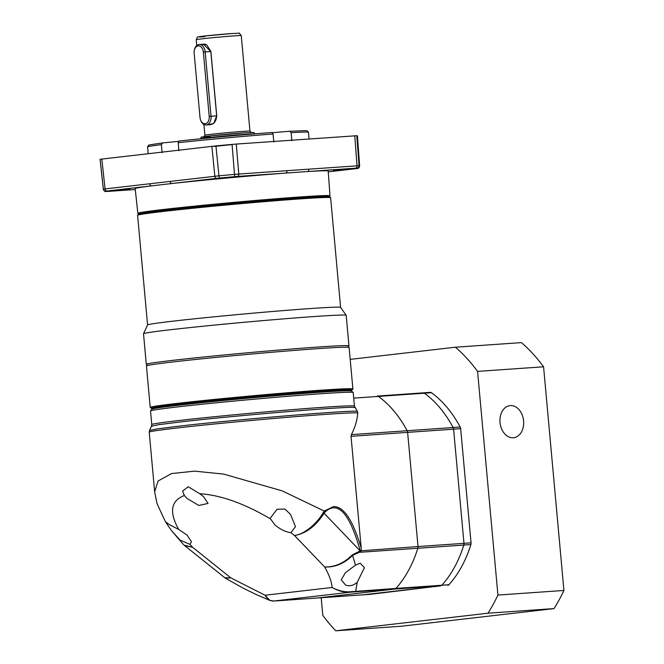 <?xml version="1.0" encoding="UTF-8"?>
<svg xmlns="http://www.w3.org/2000/svg" width="664" height="664" viewBox="0 0 664 664"><rect width="100%" height="100%" fill="white"/><g stroke="black" fill="none" stroke-linecap="round" stroke-linejoin="round"><path stroke-width="1" d="M340.599 307.391L330.622 197.723A96.911 2.2 174.8 0 0 330.589 197.681A96.911 2.2 174.8 0 0 299.788 198.918A96.911 2.2 174.8 0 0 196.444 207.898A96.911 2.2 174.8 0 0 137.614 215.244A96.911 2.2 174.8 0 0 137.597 215.294L147.574 324.962A96.911 2.2 -5.2 0 1 206.006 317.624A96.911 2.2 -5.2 0 1 309.764 308.594A96.911 2.2 -5.2 0 1 340.591 307.374L346.176 315.292A101.758 2.307 -5.2 0 1 346.193 315.325L348.974 345.878A101.758 2.307 -5.2 0 1 348.949 345.936L347.861 347.239M147.632 365.466L146.321 364.37A101.758 2.307 -5.2 0 1 146.296 364.32L143.515 333.768A101.758 2.307 -5.2 0 1 143.515 333.735A101.758 2.307 -5.2 0 1 204.861 326.049A101.758 2.307 -5.2 0 1 313.806 316.57A101.758 2.307 -5.2 0 1 346.176 315.292M330.589 197.681L329.543 196.801A95.94 2.175 174.8 0 0 299.041 198.03A95.94 2.175 174.8 0 0 196.735 206.919A95.94 2.175 174.8 0 0 138.494 214.19L137.614 215.244M146.296 364.32A101.758 2.307 -5.2 0 1 207.035 356.668A101.758 2.307 -5.2 0 1 316.587 347.131A101.758 2.307 -5.2 0 1 348.974 345.878M162.165 152.678L161.36 144.644L162.63 142.926L178.492 141.374M161.36 144.644A80.759 1.834 174.8 0 0 147.591 146.927L148.362 145.366L149.931 144.81L162.63 142.926M178.948 141.042L178.923 141.042C204.935 138.187 244.618 134.543 272.115 132.485L272.099 132.485A79.14 1.793 174.8 0 0 178.948 141.042L178.218 142.694L178.84 150.745M138.726 214.057L137.88 213.351A96.479 2.191 -5.2 0 1 137.855 213.31A96.479 2.191 -5.2 0 1 195.423 206.047A96.479 2.191 -5.2 0 1 299.315 197A96.479 2.191 -5.2 0 1 330.008 195.822A96.479 2.191 -5.2 0 1 329.991 195.872L329.286 196.71M107.593 191.44A2.258 1.544 86 0 0 107.643 191.44L135.265 189.514L107.692 191.431A2.258 1.544 86 0 1 107.643 191.44L105.85 191.481C104.92 191.722 104.074 190.983 103.318 189.265L100.073 159.36A129.214 2.93 -5.2 0 1 100.115 159.277L215.949 145.889A129.214 2.93 -5.2 0 1 232.06 144.412L236.268 144.063L238.783 174.043L286.931 170.69A2.258 1.544 86 0 1 285.603 173.08L307.523 171.553A96.911 2.2 -5.2 0 1 328.19 171.03L330.008 195.822M215.949 145.889L218.937 175.827A128.691 2.922 -5.2 0 1 234.566 174.391L238.783 174.043A2.258 1.544 86 0 1 237.455 176.433L285.603 173.08A96.911 2.2 174.8 0 0 171.993 183.505L216.705 178.342A2.258 1.652 -96.6 0 1 214.854 176.242L211.874 146.304M101.824 159.028L105.07 188.933L149.782 183.762A2.258 1.652 83.4 0 0 151.633 185.862L171.993 183.505A2.258 1.652 83.4 0 1 170.142 181.413L218.937 175.827L219.361 178.068L234.707 176.657L232.06 144.412M103.318 189.265A128.691 2.922 -5.2 0 1 103.352 189.182L105.07 188.933A2.258 1.652 83.4 0 0 106.921 191.033L151.633 185.862A96.911 2.2 174.8 0 0 135.165 188.601L137.855 213.31M231.686 144.636L214.165 146.412M236.268 144.063L356.8 135.713A129.214 2.93 -5.2 0 1 357.439 135.937L359.639 165.942A128.691 2.922 -5.2 0 0 359.025 165.709A2.258 2.249 98.1 0 1 356.983 168.133L357.556 168.432A2.258 2.258 43.8 0 0 358.975 167.751L359.639 165.942M286.931 170.69L308.851 169.162A2.258 1.544 86 0 1 307.523 171.553L355.672 168.191A2.258 1.544 -94 0 0 357 165.801L354.775 135.805M149.782 183.762L170.142 181.413M272.522 132.7L289.67 131.264L291.172 132.725L291.82 140.776M273.867 142.021L273.02 133.995L272.099 132.485M289.67 131.264L305.764 130.625L307.224 130.816L308.445 132.294A80.759 1.834 174.8 0 0 291.172 132.725M200.877 44.397L206.736 44.82L210.895 51.518L216.746 115.843L213.683 123.446L207.882 124.832M203.483 44.214L210.82 51.551L216.672 115.876C216.348 120.84 214.331 123.761 210.629 124.641L210.463 124.658M194.286 50.489A6.781 4.623 86 0 1 199.067 45.916A6.781 4.623 86 0 1 203.35 52.107L209.21 116.432A6.781 4.623 86 0 1 205.226 123.72A6.781 4.623 86 0 1 200.478 119.719A6.781 4.623 86 0 1 200.013 117.503L194.154 53.17A6.781 4.623 86 0 1 194.286 50.489L194.378 50.016A8.076 5.503 86 0 1 198.968 44.538A8.076 5.503 86 0 1 199.134 44.521A8.076 5.503 86 0 1 205.168 51.941L210.895 51.518M216.746 115.843L211.028 116.266A8.076 5.503 86 0 1 206.28 124.94A8.076 5.503 86 0 1 206.114 124.957A8.076 5.503 86 0 1 200.636 120.176L200.478 119.719M209.21 116.432L211.028 116.266L205.168 51.941L203.35 52.107M353.182 392.466A101.758 2.307 174.8 0 0 320.837 393.76A101.758 2.307 174.8 0 0 212.331 403.197A101.758 2.307 174.8 0 0 150.562 410.9L152.023 409.148A100.139 2.274 174.8 0 1 212.812 401.571A100.139 2.274 174.8 0 1 319.591 392.283A100.139 2.274 174.8 0 1 351.43 391.005L353.182 392.466A101.758 2.307 174.8 0 1 353.215 392.515L354.427 406.077L357.373 411.389C354.501 409.663 233.047 419.756 177.338 426.354L156.928 428.944L149.516 430.479L149.226 432.156L154.654 491.792L158.065 481.01L171.569 473.556L194.535 471.141L223.561 474.079L282.175 490.862L324.298 511.072L333.32 506.64C343.495 506.034 352.791 519.821 361.208 548.016L351.04 436.323L407.621 432.372L418.013 546.538A3.229 2.2 86 0 1 417.839 548.256A3.229 2.2 -94 0 0 418.013 546.538L360.228 550.871A3.229 2.2 86 0 1 360.046 552.016L360.693 552.24L361.125 550.713M154.654 491.833L157.036 503.636L165.411 521.713L169.644 524.767L178.774 529.515C168.93 512.102 170.789 500.772 184.343 495.518L182.6 491.053L188.252 486.754L199.789 493.734C220.548 495.02 244.128 503.412 270.522 518.908L270.364 518.044L277.104 509.238L284.897 509.056L290.483 514.343L295.48 526.676L290.898 532.702C285.478 531.93 280.125 529.308 274.846 524.834L270.522 518.908M149.226 432.156A104.987 2.382 174.8 0 1 177.163 427.981A104.987 2.382 174.8 0 1 324.928 414.419C343.786 413.108 354.734 412.618 357.755 412.933C357.257 419.98 355.132 427.209 351.389 434.621L351.04 436.323M354.925 407.605C355.672 405.546 234.301 415.564 178.691 422.155L158.746 424.686L151.5 426.188L149.516 430.479M184.343 495.518L187.157 498.564L198.876 505.47L208.056 503.412L203.574 496.672L199.789 493.734M184.094 545.127L192.668 547.31L189.937 544.372L180.118 540.122L171.495 530.627L165.411 521.713M189.937 544.372L191.473 541.733L186.991 534.985L178.774 529.515M150.562 410.9A101.758 2.307 174.8 0 0 150.537 410.958L151.774 424.57A101.758 2.307 -5.2 0 1 212.513 416.917A101.758 2.307 -5.2 0 1 322.073 407.372A101.758 2.307 -5.2 0 1 354.427 406.077L354.427 406.077M355.456 565.172L360.17 563.18L364.445 567.67L357.199 582.386C353.348 585.598 349.471 586.486 345.57 585.059L341.23 579.855L345.438 572.692L355.456 565.172L352.617 555.378C344.301 563.578 334.988 567.446 324.671 566.981C334.822 567.172 344.018 563.155 352.26 554.921L360.228 550.871C349.621 513.064 337.851 500.158 324.912 512.151L324.073 513.231L360.154 550.879A3.229 2.2 -94 0 1 359.971 552.025L352.617 555.378A3.229 0.465 44.3 0 0 352.26 554.921M357.373 411.389L357.755 412.933M290.898 532.702L294.534 535.533C301.414 534.171 303.938 532.296 309.963 527.98C315.45 523.531 319.89 518.368 323.268 512.492L324.298 511.072A6.457 3.279 46.2 0 1 324.912 512.151M361.158 550.506L361.208 548.016M351.389 434.621L407.148 430.728A113.063 77.09 -94 0 0 378.397 396.408A3.229 2.2 -94 0 0 377.276 396.059A3.229 2.2 -94 0 0 377.21 396.068A3.229 2.2 86 0 1 377.276 396.059A3.229 2.2 86 0 1 378.397 396.408A113.063 77.09 86 0 1 407.148 430.728A3.229 2.2 86 0 1 407.621 432.372A3.229 2.2 -94 0 0 407.148 430.728L453.114 427.525A113.063 77.09 -94 0 0 424.371 393.204A3.229 2.2 -94 0 0 423.25 392.856A3.229 2.2 -94 0 0 423.184 392.864L377.351 396.059M316.927 598.04A3.229 2.2 -94 0 0 317.002 598.032A3.229 2.2 -94 0 0 317.068 598.032L394.773 589.043L350.55 592.155C344.608 592.67 338.474 591.109 332.149 587.482C331.585 581.598 329.095 574.767 324.671 566.981L294.534 535.533C305.979 533.541 315.823 526.104 324.073 513.231A6.457 2.158 29.8 0 0 323.268 512.492M273.493 601.028A3.229 2.839 -92.8 0 0 273.726 601.028L269.775 600.38L256.221 594.546L243.248 588.179L225.528 578.294L184.642 545.609L192.668 547.31L230.765 577.838L225.494 578.278M269.767 600.372L265.027 595.234L332.149 587.482C338.615 590.885 344.948 592.296 351.14 591.69L395.877 588.437A113.063 77.09 -94 0 0 417.839 548.256A113.063 77.09 86 0 1 395.877 588.437A3.229 2.2 86 0 1 394.773 589.043A3.229 2.2 -94 0 0 395.877 588.437L441.842 585.233A113.063 77.09 -94 0 0 463.812 545.053A3.229 2.2 -94 0 0 463.978 543.335L418.013 546.538L407.621 432.372L453.587 429.168A3.229 2.2 -94 0 0 453.114 427.525L460.185 427.035A113.063 77.09 -94 0 0 431.442 392.714L424.371 393.204A113.063 77.09 86 0 1 453.114 427.525A3.229 2.2 -94 0 1 453.587 429.168L463.978 543.335L471.05 542.845L460.658 428.678L453.587 429.168L463.978 543.335A3.229 2.2 -94 0 1 463.812 545.053A113.063 77.09 86 0 1 441.842 585.233L448.914 584.743A113.063 77.09 -94 0 0 470.884 544.555L360.693 552.24M224.839 577.821L230.765 577.838L265.027 595.234C267.501 599.301 270.447 601.227 273.858 601.02L317.068 598.032A3.229 2.2 86 0 1 317.002 598.032L276.838 600.837A3.229 2.2 -94 0 0 276.905 600.829M354.609 591.848A3.229 2.2 -94 0 0 355.713 591.242L357.199 582.386M276.838 600.837L273.726 601.028A3.229 2.839 -92.8 0 0 273.858 601.02L350.55 592.155A3.229 1.336 -94.6 0 0 351.14 591.69M180.384 404.343L193.257 403.172M264.936 396.059L277.809 394.889M151.301 408.343L150.247 407.472A101.758 2.307 -5.2 0 1 150.213 407.422A101.758 2.307 -5.2 0 1 210.953 399.769A101.758 2.307 -5.2 0 1 320.513 390.224A101.758 2.307 -5.2 0 1 352.891 388.971A101.758 2.307 -5.2 0 1 352.874 389.029L351.995 390.083A100.787 2.282 174.8 0 0 319.948 391.27A100.787 2.282 174.8 0 0 210.388 400.824A100.787 2.282 174.8 0 0 151.301 408.343A100.787 2.282 174.8 0 0 153.932 408.576M352.891 388.971L349.115 347.488A101.758 2.307 174.8 0 0 316.736 348.733A101.758 2.307 174.8 0 0 207.176 358.278A101.758 2.307 174.8 0 0 146.437 365.93L150.213 407.422M329.767 391.536L342.632 390.366M178.74 405.214A77.53 1.76 -5.2 0 1 180.442 404.957M193.265 403.314A77.53 1.76 -5.2 0 1 264.953 396.209M277.826 395.121A77.53 1.76 -5.2 0 1 304.178 393.088A77.53 1.76 -5.2 0 1 324.439 391.951M349.447 390.781A100.787 2.282 174.8 0 0 351.995 390.083M440.747 585.839A3.229 2.2 -94 0 0 441.842 585.233A3.229 2.2 -94 0 1 440.747 585.839L363.034 594.819L317.068 598.032L394.773 589.043L440.747 585.839L370.105 594.33L440.747 585.839M362.901 594.836A3.229 2.2 -94 0 0 362.967 594.828A3.229 2.2 -94 0 0 363.034 594.819A3.229 2.2 -94 0 1 362.967 594.828L317.002 598.032M513.264 437.759A16.152 11.811 83.4 0 0 513.654 437.717A16.152 11.811 83.4 0 0 523.564 420.586A16.152 11.811 83.4 0 0 510.334 405.596A16.152 11.811 83.4 0 0 509.944 405.629A16.152 11.811 83.4 0 0 500.042 422.76A16.152 11.811 83.4 0 0 513.264 437.759M477.574 371.4A171.212 116.731 -94 0 0 455.421 347.214L521.431 342.607A171.212 116.731 -94 0 1 543.575 366.794L477.574 371.4L497.925 595.06L563.927 590.462L543.575 366.794M455.421 347.214L350.202 359.373M321.193 597.741L322.787 615.304A171.212 116.731 -94 0 0 335.768 630.8L401.778 626.202L554.017 608.597A171.212 116.731 -94 0 0 563.927 590.462M335.768 630.8L488.007 613.204L554.017 608.597M488.007 613.204A171.212 116.731 -94 0 0 497.925 595.06M471.05 542.845A3.229 2.2 86 0 1 470.884 544.555M448.914 584.743A3.229 2.2 86 0 1 447.818 585.349M423.317 392.856L430.255 392.374A3.229 2.2 86 0 1 430.322 392.366A3.229 2.2 86 0 1 431.442 392.714M460.185 427.035A3.229 2.2 86 0 1 460.658 428.678M353.721 398.134L424.371 393.204A3.229 2.2 -94 0 0 423.25 392.856A3.229 2.2 -94 0 0 423.184 392.864M336.723 170.349L352.252 168.922C356.103 168.407 355.912 168.307 351.679 168.623L336.15 170.042C332.299 170.565 332.49 170.665 336.723 170.349M235.571 177.056C239.563 176.616 239.372 176.516 234.998 176.757L219.469 178.176C215.468 178.624 215.667 178.724 220.041 178.483L235.571 177.056M111.677 191.008L127.214 189.58C131.057 189.066 130.866 188.966 126.633 189.281L111.104 190.709C107.253 191.224 107.452 191.323 111.677 191.008M308.851 169.162L359.025 165.709L356.8 135.713M105.85 191.481A2.258 2.249 -81.9 0 0 106.373 191.489L105.808 191.19A2.258 2.258 -136.2 0 1 103.352 189.182L100.115 159.277M273.02 133.995A80.759 1.834 174.8 0 0 178.218 142.694M356.551 168.581A2.258 1.652 -96.6 0 1 356.493 168.59A2.258 1.652 -96.6 0 1 356.435 168.598L328.248 171.851L356.493 168.59L358.975 167.751M355.672 168.191L356.983 168.133M356.435 168.598L357.556 168.432M237.455 176.433L234.707 176.657M219.361 178.068L216.705 178.342M106.921 191.033L105.808 191.19M106.373 191.489L107.692 191.431M196.22 39.707C198.494 35.366 195.257 37.873 203.624 36.13L232.134 33.507C243.057 33.457 237.463 31.814 241.264 35.607A22.609 0.515 174.8 0 0 234.068 35.881A22.609 0.515 174.8 0 0 209.716 38.006A22.609 0.515 174.8 0 0 196.22 39.707L196.751 45.534M203.939 124.475L204.919 135.224A22.609 0.515 -5.2 0 1 218.414 133.53A22.609 0.515 -5.2 0 1 242.758 131.406A22.609 0.515 -5.2 0 1 249.954 131.132L251.233 132.543M232.085 33.515A20.028 0.457 174.8 0 0 203.889 36.105A20.028 0.457 174.8 0 0 204.935 36.653M245.099 132.758A25.846 0.589 174.8 0 0 208.72 136.103A25.846 0.589 174.8 0 0 210.065 136.809M200.553 138.793A27.456 0.622 -5.2 0 1 218.224 136.668A27.456 0.622 -5.2 0 1 246.336 134.244A27.456 0.622 -5.2 0 1 254.885 133.854M377.21 396.068L430.322 392.366M147.582 324.945L143.515 333.735M354.825 168.465L333.569 170.399M238.069 176.591L216.954 178.508M129.779 189.124L108.522 191.058M309.059 138.992L308.445 132.294M148.205 153.666L147.591 146.927M200.379 138.884C202.644 136.045 197.59 137.963 208.421 136.137L245.132 132.758L253.739 132.435L255.076 133.904M241.264 35.607L249.954 131.132M204.919 135.224L203.914 136.85M205.309 44.09L199.134 44.521M210.471 124.658L206.114 124.957M183.455 544.538L171.495 530.627M151.5 426.188L151.774 424.57M180.376 404.193L180.45 405.015M193.241 403.023L193.29 403.596M342.616 390.216L342.682 390.922M264.928 395.902L264.994 396.657M277.793 394.731L277.867 395.545M370.039 594.338L362.967 594.828"/></g></svg>
